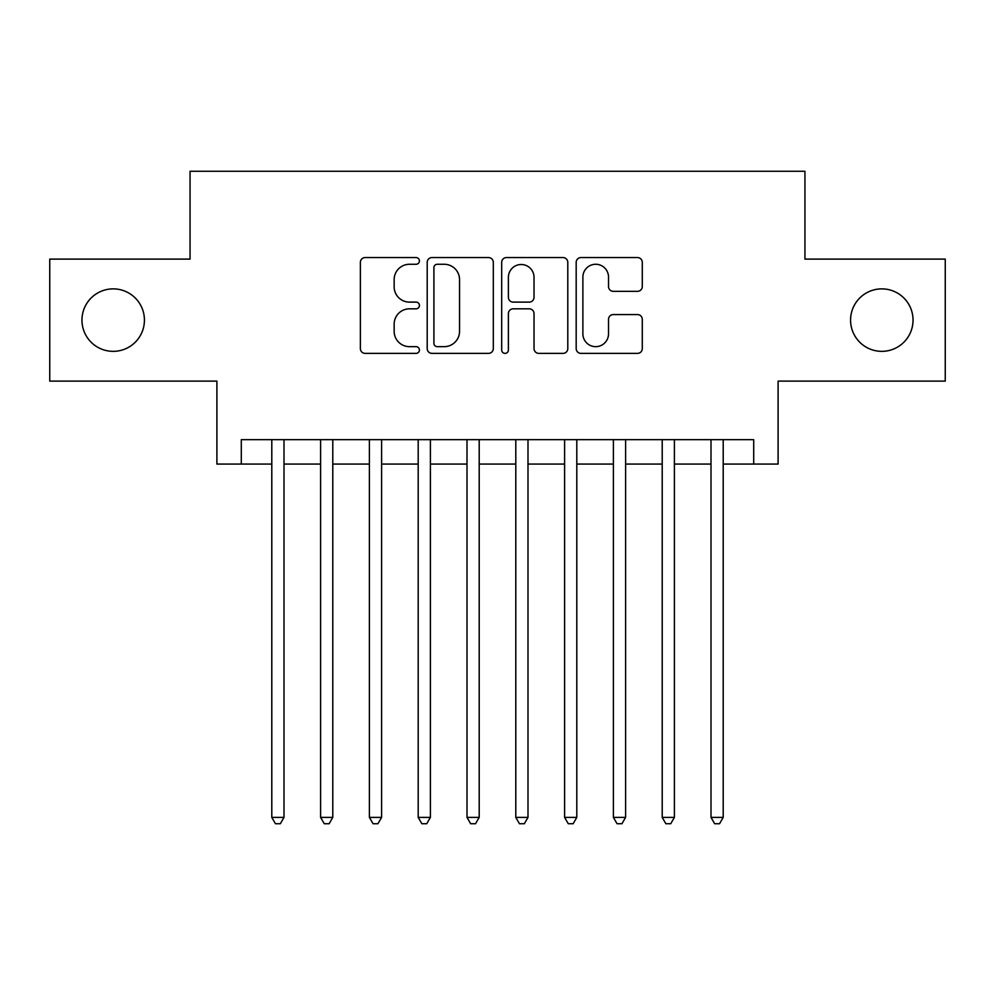 <?xml version="1.0" encoding="UTF-8"?>
<svg xmlns="http://www.w3.org/2000/svg" width="995" height="995" viewBox="0 0 995 995"><rect width="100%" height="100%" fill="white"/><g stroke="black" fill="none" stroke-linecap="round" stroke-linejoin="round"><path stroke-width="1.49" d="M419.417 260.914A3.358 3.358 0 0 0 416.072 257.568L365.177 257.568A4.788 4.788 0 0 0 360.377 262.357L360.377 348.573A4.788 4.788 0 0 0 365.177 353.374L416.072 353.374A3.358 3.358 0 0 0 419.417 350.016A3.358 3.358 0 0 0 416.072 346.658L409.48 346.658A15.323 15.323 0 0 1 394.157 331.335L394.157 324.146A15.323 15.323 0 0 1 409.48 308.823L416.072 308.823A3.358 3.358 0 0 0 419.417 305.465A3.358 3.358 0 0 0 416.072 302.119L409.48 302.119A15.323 15.323 0 0 1 394.157 286.784L394.157 279.595A15.323 15.323 0 0 1 409.48 264.272L416.072 264.272A3.358 3.358 0 0 0 419.417 260.914M850.576 320.104A31.231 31.231 0 0 0 881.806 351.347A31.231 31.231 0 0 0 913.037 320.104A31.231 31.231 0 0 0 881.806 288.873A31.231 31.231 0 0 0 850.576 320.104M81.963 320.104A31.231 31.231 0 0 0 113.194 351.347A31.231 31.231 0 0 0 144.424 320.104A31.231 31.231 0 0 0 113.194 288.873A31.231 31.231 0 0 0 81.963 320.104M637.496 291.336A4.788 4.788 0 0 0 642.285 286.548L642.285 262.357A4.788 4.788 0 0 0 637.496 257.568L580.968 257.568A4.788 4.788 0 0 0 576.18 262.357L576.18 348.573A4.788 4.788 0 0 0 580.968 353.374L637.496 353.374A4.788 4.788 0 0 0 642.285 348.573L642.285 319.358A4.788 4.788 0 0 0 637.496 314.569L613.306 314.569A4.788 4.788 0 0 0 608.517 319.358L608.517 333.847A12.811 12.811 0 0 1 595.694 346.658A12.811 12.811 0 0 1 582.883 333.847L582.883 277.083A12.811 12.811 0 0 1 595.694 264.272A12.811 12.811 0 0 1 608.517 277.083L608.517 286.548A4.788 4.788 0 0 0 613.306 291.336L637.496 291.336M241.3 464.068L241.3 439.666L753.7 439.666L753.7 464.068L778.102 464.068L778.102 381.11L945.25 381.11L945.25 259.11L804.943 259.11L804.943 171.264L190.057 171.264L190.057 259.11L49.75 259.11L49.75 381.11L216.898 381.11L216.898 464.068L271.797 464.068M493.309 262.357A4.788 4.788 0 0 0 488.52 257.568L431.992 257.568A4.788 4.788 0 0 0 427.203 262.357L427.203 348.573A4.788 4.788 0 0 0 431.992 353.374L488.52 353.374A4.788 4.788 0 0 0 493.309 348.573L493.309 262.357M506.48 257.568L563.008 257.568A4.788 4.788 0 0 1 567.797 262.357L567.797 348.573A4.788 4.788 0 0 1 563.008 353.374L538.817 353.374A4.788 4.788 0 0 1 534.029 348.573L534.029 313.612A4.788 4.788 0 0 0 529.24 308.823L513.184 308.823A4.788 4.788 0 0 0 508.395 313.612L508.395 350.016A3.358 3.358 0 0 1 505.05 353.374A3.358 3.358 0 0 1 501.691 350.016L501.691 262.357A4.788 4.788 0 0 1 506.48 257.568M283.998 464.068L320.601 464.068M332.79 464.068L369.394 464.068M381.595 464.068L418.198 464.068M430.4 464.068L467.003 464.068M479.204 464.068L515.796 464.068M527.997 464.068L564.6 464.068M576.801 464.068L613.405 464.068M625.606 464.068L662.21 464.068M674.399 464.068L711.002 464.068M723.203 464.068L753.7 464.068M437.265 264.272A3.358 3.358 0 0 0 433.907 267.63L433.907 343.312A3.358 3.358 0 0 0 437.265 346.658L444.205 346.658A15.323 15.323 0 0 0 459.541 331.335L459.541 279.595A15.323 15.323 0 0 0 444.205 264.272L437.265 264.272M534.029 277.331A12.811 12.811 0 0 0 521.206 264.508A12.811 12.811 0 0 0 508.395 277.331L508.395 297.318A4.788 4.788 0 0 0 513.184 302.119L529.24 302.119A4.788 4.788 0 0 0 534.029 297.318L534.029 277.331M283.998 439.666L283.998 817.393L271.797 817.393L271.797 439.666M283.998 817.393L280.341 823.736L275.453 823.736L271.797 817.393M332.79 439.666L332.79 817.393L320.601 817.393L320.601 439.666M332.79 817.393L329.134 823.736L324.258 823.736L320.601 817.393M381.595 439.666L381.595 817.393L369.394 817.393L369.394 439.666M381.595 817.393L377.938 823.736L373.063 823.736L369.394 817.393M430.4 439.666L430.4 817.393L418.198 817.393L418.198 439.666M430.4 817.393L426.743 823.736L421.855 823.736L418.198 817.393M479.204 439.666L479.204 817.393L467.003 817.393L467.003 439.666M479.204 817.393L475.535 823.736L470.66 823.736L467.003 817.393M527.997 439.666L527.997 817.393L515.796 817.393L515.796 439.666M527.997 817.393L524.34 823.736L519.465 823.736L515.796 817.393M576.801 439.666L576.801 817.393L564.6 817.393L564.6 439.666M576.801 817.393L573.145 823.736L568.257 823.736L564.6 817.393M625.606 439.666L625.606 817.393L613.405 817.393L613.405 439.666M625.606 817.393L621.937 823.736L617.062 823.736L613.405 817.393M674.399 439.666L674.399 817.393L662.21 817.393L662.21 439.666M674.399 817.393L670.742 823.736L665.866 823.736L662.21 817.393M723.203 439.666L723.203 817.393L711.002 817.393L711.002 439.666M723.203 817.393L719.547 823.736L714.659 823.736L711.002 817.393"/></g></svg>
